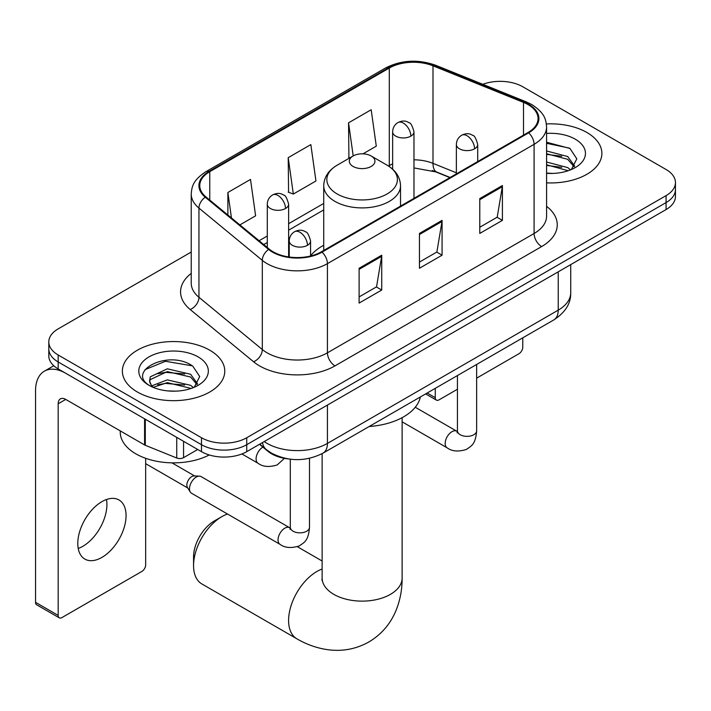 <?xml version="1.0" encoding="UTF-8"?>
<svg xmlns="http://www.w3.org/2000/svg" width="711" height="711" viewBox="0 0 711 711"><rect width="100%" height="100%" fill="white"/><g stroke="black" fill="none" stroke-linecap="round" stroke-linejoin="round"><path stroke-width="1.07" d="M323.727 245.259A56.533 32.635 0 0 0 310.574 255.827M449.903 177.608L433.986 171.164A42.669 24.636 0 0 0 432.208 170.489M288.293 458.924A31.995 18.477 180 0 1 268.047 451.369L259.479 444.304M191.232 252.05L58.178 328.873A31.995 18.477 0 0 0 48.801 341.938L48.801 355.864A31.995 18.477 0 0 0 58.178 368.929L201.48 451.663A31.995 18.477 0 0 0 246.735 451.663L666.074 209.558A31.995 18.477 0 0 0 675.45 196.494L675.45 189.526A31.995 18.477 0 0 1 666.074 202.591A31.995 18.477 0 0 0 675.45 189.526L675.45 182.558A31.995 18.477 0 0 0 666.074 169.502L522.772 86.76A31.995 18.477 0 0 0 482.787 84.307M48.801 341.938A31.995 18.477 0 0 0 58.178 354.993L201.48 437.736A31.995 18.477 0 0 0 246.735 437.736L246.735 444.695L666.074 202.591L246.735 444.695A31.995 18.477 0 0 1 201.48 444.695A31.995 18.477 0 0 0 246.735 444.695L246.735 451.663M58.178 354.993L58.178 361.961L201.48 444.695L58.178 361.961A31.995 18.477 0 0 1 48.801 348.905A31.995 18.477 0 0 0 58.178 361.961L58.178 368.929M586.886 132.486A51.201 29.56 0 0 0 546.377 123.936A51.201 29.56 0 0 1 586.886 132.486A51.201 29.56 0 0 1 601.879 153.389A51.201 29.56 0 0 0 586.886 132.486M209.772 350.212A51.201 29.56 0 0 0 153.976 343.804A51.201 29.56 0 0 0 122.372 371.106A51.201 29.56 0 0 0 137.374 392.01A51.201 29.56 0 0 0 193.161 398.418A51.201 29.56 0 0 0 224.774 371.106A51.201 29.56 0 0 0 209.772 350.212A51.201 29.56 0 0 0 153.976 343.804A51.201 29.56 0 0 0 122.372 371.106A51.201 29.56 0 0 0 137.374 392.01A51.201 29.56 0 0 0 193.161 398.418A51.201 29.56 0 0 0 224.774 371.106A51.201 29.56 0 0 0 209.772 350.212M528.06 104.615A34.128 19.704 180 0 1 538.049 118.55A34.128 19.704 180 0 1 528.06 132.486L321.399 251.792A34.128 19.704 180 0 1 269.309 249.161L205.941 196.92A34.128 19.704 180 0 1 199.764 185.615A34.128 19.704 180 0 1 209.763 171.68L389.29 68.034A34.128 19.704 180 0 1 432.999 65.821L523.5 102.411A34.128 19.704 180 0 1 528.06 104.615M528.655 104.268A34.981 20.201 0 0 0 523.989 102.002L433.488 65.421A34.981 20.201 0 0 0 388.686 67.687L209.158 171.333A34.981 20.201 0 0 0 205.239 197.196L268.607 249.445A34.981 20.201 0 0 0 322.003 252.147L528.655 132.833A34.981 20.201 0 0 0 528.655 104.268M359.108 268.26L359.108 303.09L381.736 290.026L381.736 255.196L359.108 268.26M359.108 296.914L376.537 286.853L381.647 256.351A8.532 4.924 -120 0 0 381.736 255.196M376.386 286.942L381.736 290.026M479.783 198.582L479.783 233.421L502.41 220.357L502.41 185.527L479.783 198.582M479.783 227.244L497.211 217.175L502.322 186.682A8.532 4.924 -120 0 0 502.41 185.527M497.06 217.264L502.41 220.357M419.446 233.421L419.446 268.26L442.073 255.196L442.073 220.357L419.446 233.421M419.446 262.075L436.874 252.014L441.984 221.512A8.532 4.924 -120 0 0 442.073 220.357M436.723 252.103L442.073 255.196M546.581 182.851A51.201 29.56 0 0 0 601.879 153.389A51.201 29.56 0 0 1 546.581 182.851M246.735 437.736L666.074 195.623A31.995 18.477 0 0 0 675.45 182.558M362.957 153.852L376.288 146.155L371.178 109.752L348.55 122.816L348.914 157.442M239.883 224.907L255.613 215.824L250.503 179.43L227.875 192.485L227.875 215.006M288.213 157.655L293.323 194.05L315.951 180.985L310.84 144.591L288.213 157.655L288.577 192.281M293.323 194.05L288.213 192.139M349.919 157.815L348.55 157.309M348.55 122.816L353.198 155.931M227.875 192.485L231.448 217.948M546.581 173.093L552.945 173.422M546.581 162.037L567.725 167.6L570.542 169.867M546.581 164.801L568.231 170.72M546.581 150.972L567.725 156.544L574.648 166.107M546.581 153.745L567.725 159.308L574.106 166.827M546.581 173.324A34.768 20.077 0 0 0 575.27 167.583A34.768 20.077 0 0 0 575.27 139.187A34.768 20.077 0 0 0 546.581 133.455M571.368 169.52L576.817 158.829L569.929 148.448L546.581 142.236M546.581 143.302L569.458 148.128M546.581 154.367L561.761 156.26M546.581 165.423L561.761 167.325M427.204 393.005L435.283 397.671A5.333 3.075 120 0 0 436.394 400.115A5.333 3.075 120 0 0 439.06 399.849L457.44 389.237M476.637 378.154L519.003 353.696A5.333 3.075 120 0 0 522.772 347.164L522.772 337.832M435.283 397.671L435.283 388.339M193.561 565.627L193.561 556.917A29.329 16.931 -60 0 1 214.295 520.994A29.329 16.931 -60 0 1 214.304 520.994L221.841 516.639A40.003 23.09 120 0 0 193.561 565.627A40.003 23.09 120 0 0 201.844 583.935L296.878 638.807A40.003 23.09 -60 0 1 290.746 606.75A40.003 23.09 -60 0 1 316.875 571.502A40.003 23.09 -60 0 1 322.127 569.04M353.074 166.445A12.798 7.386 0 0 0 371.178 166.445A12.798 7.386 0 0 0 371.178 155.993L387.068 165.174A35.274 20.361 0 0 1 387.068 193.979A35.274 20.361 0 0 1 337.183 193.979A35.274 20.361 0 0 1 337.183 165.174C328.5 170.329 324.012 177.19 323.727 185.731A38.403 22.165 0 0 0 334.979 201.409A38.403 22.165 0 0 0 376.821 206.217A38.403 22.165 0 0 0 400.524 185.731C400.24 177.19 395.76 170.329 387.068 165.174L371.178 155.993A12.798 7.386 0 0 0 353.074 155.993A12.798 7.386 0 0 0 353.074 166.445M369.178 426.511A58.666 33.87 0 0 0 420.37 396.951M227.529 514.026A40.003 23.09 120 0 0 221.841 516.639L214.295 520.994M189.49 488.812A9.599 5.546 -60 0 1 196.272 477.054A9.599 5.546 -60 0 1 199.444 476.13A9.599 5.546 -60 0 1 201.071 476.583L289.617 527.704A9.599 5.546 -60 0 0 285.244 527.944A9.599 5.546 -60 0 0 284.818 528.175A9.599 5.546 -60 0 0 278.552 536.636A9.599 5.546 -60 0 0 280.018 544.333L191.472 493.212A9.599 5.546 -60 0 1 190.272 492.021A9.599 5.546 -60 0 1 189.49 488.812M190.272 492.021L187.411 487.426A6.932 3.999 -60 0 1 186.851 485.115A6.932 3.999 -60 0 1 191.748 476.619A6.932 3.999 -60 0 1 194.041 475.952L199.444 476.13M106.481 499.531A34.128 19.704 -60 0 1 82.778 546.341A34.128 19.704 -60 0 1 78.219 548.474M101.922 557.397A34.128 19.704 120 0 0 124.221 527.322A34.128 19.704 120 0 0 118.986 499.966A34.128 19.704 120 0 0 101.922 501.655A34.128 19.704 120 0 0 79.623 531.739A34.128 19.704 120 0 0 84.858 559.086A34.128 19.704 120 0 0 101.922 557.397M183.562 441.327L183.562 457.653L197.711 449.485M144.582 418.815L65.723 373.284A42.669 24.636 -120 0 0 44.384 371.178A42.669 24.636 -120 0 0 35.55 390.703L35.55 602.333L58.178 615.397L58.178 403.768A10.665 6.159 60 0 1 60.382 398.889A10.665 6.159 60 0 1 65.723 399.413L144.582 444.944L144.582 418.815A5.333 3.075 0 0 0 145.293 419.161M58.178 615.397A5.333 3.075 120 0 0 59.28 617.841L36.652 604.777A5.333 3.075 -60 0 1 35.55 602.333M59.28 617.841A5.333 3.075 120 0 0 61.946 617.575L141.898 571.413A5.333 3.075 120 0 0 145.666 564.889L145.666 458.311M183.562 457.653A5.333 3.075 180 0 1 176.737 458L145.293 445.29A5.333 3.075 180 0 1 144.582 444.944M120.239 430.893L120.239 432.075A53.334 30.786 0 0 0 135.863 453.84A53.334 30.786 0 0 0 209.238 454.96M167.787 390.908L175.83 391.139M151.807 385.806L167.334 379.878L190.619 385.326L193.436 387.584M153.238 387.291L167.334 382.642L191.126 388.437M152.047 386.882L149.559 381.034A24.103 13.918 0 0 0 153.452 387.477M149.559 381.034L150.288 376.821L167.334 368.822L190.619 374.27L197.542 383.833M149.621 381.38L150.288 379.585L167.334 371.586L190.619 377.034L197 384.553M194.263 387.246L199.711 376.546L192.814 366.165C168.418 348.63 125.065 371.737 150.101 385.904L150.225 385.984M198.156 356.913A34.768 20.077 0 0 0 148.981 356.913A34.768 20.077 0 0 0 148.981 385.309A34.768 20.077 0 0 0 198.165 385.3A34.768 20.077 0 0 0 198.156 356.913M145.017 369.658L165.432 361.277L192.343 365.854M157.771 373.728L165.432 372.333L184.647 373.986M157.771 384.784L165.432 383.398L184.647 385.042M268.047 450.916L268.047 451.369M264.225 441.567A42.669 24.636 0 0 0 267.096 443.397A42.669 24.636 0 0 0 327.433 443.397L558.224 310.147A42.669 24.636 0 0 0 570.72 292.728C571.031 303.313 565.396 312.378 553.807 319.914L323.016 453.156A21.33 12.318 60 0 0 327.433 443.397L327.433 405.074M558.224 271.824L558.224 310.147A21.33 12.318 60 0 1 553.807 319.914M262.501 442.562A21.33 14.264 129.5 0 0 266.216 449.503L259.737 444.153M666.074 209.558L666.074 195.623M201.48 451.663L201.48 437.736M546.581 206.323A53.334 30.786 180 0 1 541.631 246.575L334.979 365.881A10.665 6.159 60 0 1 327.433 352.816L534.085 233.51A42.669 24.636 0 0 0 546.581 216.091L546.581 126.914A42.669 24.636 180 0 1 534.085 144.324A10.665 6.159 -120 0 0 528.655 132.833M334.979 365.881A53.334 30.786 180 0 1 259.551 365.881A53.334 30.786 180 0 1 253.578 361.775L190.21 309.525A53.334 30.786 180 0 1 191.232 273.388M267.096 352.816A42.669 24.636 0 0 0 327.433 352.816L327.433 263.639A42.669 24.636 180 0 1 262.315 260.35L198.947 208.101A42.669 24.636 180 0 1 191.232 193.979L191.232 283.156A42.669 24.636 0 0 0 198.947 297.287L262.315 349.528A42.669 24.636 0 0 0 267.096 352.816M546.581 126.914C545.897 119.581 545.221 113.476 531.881 104.606L526.273 101.886A10.665 4.995 112 0 0 523.989 102.002M526.273 101.886L435.781 65.305C418.104 59.049 401.342 59.955 385.469 68.025A10.665 6.159 60 0 1 388.686 67.687M209.158 171.333A10.665 6.159 -120 0 0 205.941 171.671C193.001 180.159 191.828 186.54 191.232 193.979M205.239 197.196A10.665 7.137 129.5 0 0 198.947 208.101L198.947 297.287A10.665 7.137 -50.5 0 1 190.21 309.525M435.781 65.305A10.665 4.995 112 0 0 433.488 65.421M268.607 249.445A10.665 7.137 129.5 0 0 262.315 260.35L262.315 349.528A10.665 7.137 -50.5 0 1 253.578 361.775M322.003 252.147A10.665 6.159 60 0 1 327.433 263.639L534.085 144.324L534.085 233.51A10.665 6.159 60 0 0 541.631 246.575M209.763 171.68L209.763 200.067M523.5 102.411L523.5 135.117M432.999 65.821L432.999 163.361A34.128 19.704 0 0 0 413.971 159.806M456.373 172.809L432.999 163.361A19.197 8.994 -68 0 0 436.821 172.089L413.971 167.92M392.641 163.877A34.128 19.704 0 0 0 389.29 165.574L388.49 166.036M389.29 68.034L389.29 165.574A19.197 11.083 60 0 1 389.264 166.552M323.727 203.426L288.622 223.689M267.292 236.008L259.088 240.745M419.446 234.523L441.984 221.512M479.783 199.693L502.322 186.682M359.108 269.362L381.647 256.351M402.124 417.659L402.124 578.034A40.003 23.09 180 0 1 390.41 594.369A40.003 23.09 180 0 1 333.841 594.369A40.003 23.09 180 0 1 322.127 578.034L321.95 580.327M474.584 148.812A10.665 6.159 0 0 0 477.703 144.457C476.015 138.29 474.326 135.268 472.646 135.383C469.553 133.206 465.909 133.153 461.706 135.223A10.665 6.159 60 0 1 467.038 135.748A10.665 6.159 -120 0 1 474.584 148.812A10.665 6.159 0 0 1 459.493 148.812A10.665 6.159 0 0 1 456.373 144.457C456.533 140.414 458.311 137.339 461.706 135.223M402.124 421.836L447.157 447.832A9.599 5.546 -60 0 1 445.681 440.145A9.599 5.546 -60 0 1 451.956 431.684A9.599 5.546 -60 0 1 452.383 431.453A9.599 5.546 -60 0 1 456.755 431.204L415.251 407.243M457.129 432.883L457.44 430.813A9.599 5.546 -0 0 0 460.248 434.732A9.599 5.546 -0 0 0 473.384 434.972A9.599 5.546 -0 0 0 476.637 430.813C475.552 444.348 471.642 445.797 466.283 449.494C458.257 451.929 451.885 451.378 447.157 447.832M307.445 245.304A10.665 6.159 0 0 0 310.574 240.949C308.876 234.79 307.196 231.759 305.508 231.875C302.415 229.706 298.771 229.644 294.567 231.715A10.665 6.159 60 0 1 299.9 232.248A10.665 6.159 -120 0 1 307.445 245.304A10.665 6.159 0 0 1 292.363 245.304A10.665 6.159 0 0 1 289.235 240.949C289.395 236.914 291.172 233.83 294.567 231.715M289.999 529.375L290.301 527.304A9.599 5.546 -0 0 0 293.119 531.224A9.599 5.546 -0 0 0 306.254 531.464A9.599 5.546 -0 0 0 309.507 527.304C308.414 540.84 304.512 542.289 299.144 545.986C291.128 548.421 284.747 547.87 280.018 544.333M410.851 136.139A10.665 6.159 0 0 0 413.971 131.784C412.282 125.616 410.594 122.594 408.914 122.71C405.821 120.532 402.177 120.479 397.973 122.55A10.665 6.159 60 0 1 403.306 123.074A10.665 6.159 -120 0 1 410.851 136.139A10.665 6.159 0 0 1 395.769 136.139A10.665 6.159 0 0 1 392.641 131.784C392.801 127.74 394.578 124.665 397.973 122.55M285.502 208.51A10.665 6.159 0 0 0 288.622 204.155C286.933 197.987 285.244 194.965 283.565 195.081C280.472 192.903 276.828 192.85 272.624 194.921A10.665 6.159 60 0 1 277.957 195.445A10.665 6.159 -120 0 1 285.502 208.51A10.665 6.159 0 0 1 270.411 208.51A10.665 6.159 0 0 1 267.292 204.155C267.452 200.111 269.229 197.036 272.624 194.921M284.427 458.355L277.201 464.95C269.176 467.385 262.803 466.834 258.075 463.288A9.599 5.546 -60 0 1 256.084 458.897A9.599 5.546 -60 0 1 262.901 447.121M58.178 403.768L65.723 399.413M145.293 419.232L145.293 445.29M176.737 458L176.737 437.381M323.016 453.156C305.846 461.786 288.684 461.786 271.513 453.156L266.216 449.503M570.72 292.728L570.72 264.616M385.469 68.025L205.941 171.671M323.727 209.914L288.622 230.186M267.292 242.504L263.719 244.557M450.134 177.466L436.821 172.089M436.394 400.115L425.64 393.912M402.124 578.034C402.186 589.437 400.16 600.217 396.045 610.402C390.463 623.956 381.398 634.479 368.876 641.971C356.113 649.081 342.471 651.658 327.94 649.721C317.07 648.192 306.717 644.557 296.878 638.807M400.524 206.11L400.524 185.731M323.727 250.45L323.727 185.731M353.074 155.993L337.183 165.174M322.127 561.015L297.367 546.715M322.127 453.654L322.127 578.034M457.413 431.55L456.755 431.204M476.637 364.467L476.637 430.813M477.703 161.557L477.703 144.457M457.44 375.55L457.44 430.813M456.373 173.866L456.373 144.457M290.275 528.051L289.617 527.704M309.507 458.302L309.507 527.304M310.574 256.004L310.574 240.949M145.666 463.679L187.757 487.986M290.301 459.208L290.301 527.304M289.235 257.018L289.235 240.949M171.955 462.852L194.69 475.979M413.971 198.351L413.971 131.784M392.641 169.191L392.641 131.784M288.622 256.929L288.622 204.155M258.075 463.288L241.9 453.956M267.292 247.499L267.292 204.155M44.384 371.178L53.769 365.756"/></g></svg>
